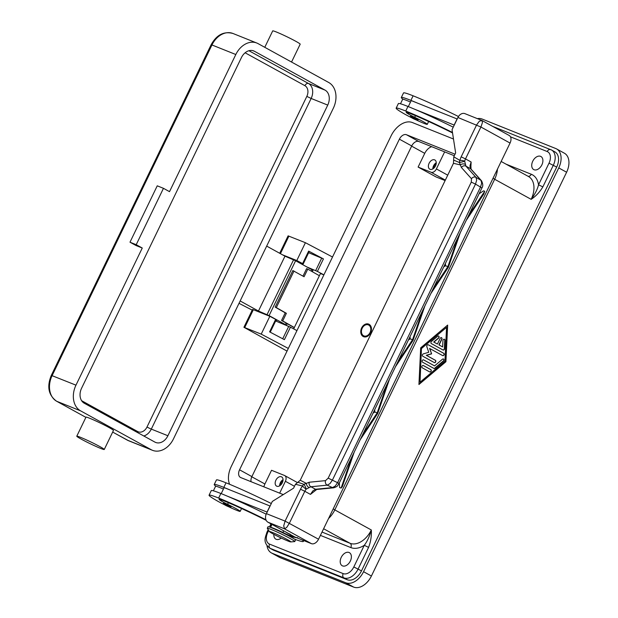 <?xml version="1.0" encoding="UTF-8"?>
<svg xmlns="http://www.w3.org/2000/svg" width="618" height="618" viewBox="0 0 618 618"><rect width="100%" height="100%" fill="white"/><g stroke="black" fill="none" stroke-linecap="round" stroke-linejoin="round"><path stroke-width="0.93" d="M362.202 328.235A5.933 4.465 -68.2 0 1 368.699 325.06A5.933 4.465 -68.2 0 1 370.051 332.554A5.933 4.465 -68.2 0 1 363.546 335.728A5.933 4.465 -68.2 0 1 362.202 328.235M368.382 324.01A6.783 5.098 -68.2 0 1 370.089 332.654A6.783 5.098 -68.2 0 1 363.345 336.578M361.638 327.926A6.783 5.098 -68.2 0 1 368.645 324.102A6.783 5.098 -68.2 0 1 370.607 332.863A6.783 5.098 -68.2 0 1 363.6 336.694A6.783 5.098 -68.2 0 1 361.638 327.926M445.122 180.572L436.053 176.941L418.116 167.069L424.744 153.357A10.174 6.674 118.8 0 1 431.688 146.682M263.871 486.829A10.174 6.674 118.8 0 1 264.906 483.994L271.534 470.283L284.496 475.474A5.083 3.337 118.8 0 1 284.736 475.59A5.083 3.337 118.8 0 1 285.392 481.291L279.66 493.156M477.397 118.641A16.956 11.124 118.8 0 1 482.133 119.035L555.752 148.529A16.956 11.124 118.8 0 1 556.563 148.907L564.412 153.225A16.956 11.124 118.8 0 1 566.606 172.237L371.41 576.015A16.956 11.124 118.8 0 1 353.674 587.1L280.054 557.606A16.956 11.124 118.8 0 1 279.243 557.227L271.395 552.909A16.956 11.124 118.8 0 1 266.999 545.686M556.563 148.907A16.956 11.124 118.8 0 1 558.757 167.918L363.562 571.696A16.956 11.124 118.8 0 1 345.825 582.782L272.206 553.288A16.956 11.124 118.8 0 1 271.395 552.909M501.159 161.468L528.521 176.532A20.348 13.349 118.8 0 1 531.156 199.336C534.972 194.222 537.436 189.378 538.541 184.813L542.859 186.875L553.319 165.238A13.565 8.899 -61.2 0 0 551.565 150.027L554.925 151.881A13.565 8.899 118.8 0 1 556.687 167.092L361.491 570.87A13.565 8.899 118.8 0 1 347.301 579.738L273.674 550.244A13.565 8.899 118.8 0 1 273.032 549.935L269.664 548.089A13.565 8.899 -61.2 0 0 270.313 548.39L343.94 577.884A13.565 8.899 -61.2 0 0 358.123 569.016L368.591 547.378L364.272 545.315C367.246 541.422 369.595 536.316 371.318 529.981L334.809 509.896M445.918 361.731L418.934 384.504L420.688 347.849L447.664 325.076L445.918 361.731L447.447 325.261M418.95 384.234L445.709 361.646M421.453 348.305L420.047 382.218L444.945 361.198L446.559 327.362L421.453 348.305L420.047 382.218M446.559 327.362L421.661 348.382M349.039 552.492A7.462 4.898 118.8 0 1 349.394 552.662A7.462 4.898 118.8 0 1 350.228 561.291A7.462 4.898 118.8 0 1 342.557 565.903A7.462 4.898 118.8 0 1 342.202 565.733A7.462 4.898 118.8 0 1 341.368 557.104A7.462 4.898 118.8 0 1 349.039 552.492M540.557 156.331A7.462 4.898 118.8 0 1 540.912 156.501A7.462 4.898 118.8 0 1 541.739 165.13A7.462 4.898 118.8 0 1 534.068 169.741A7.462 4.898 118.8 0 1 533.713 169.571A7.462 4.898 118.8 0 1 532.886 160.943A7.462 4.898 118.8 0 1 540.557 156.331M281.221 538.031A7.462 4.898 118.8 0 1 276.192 539.313A7.462 4.898 118.8 0 1 275.837 539.151A7.462 4.898 118.8 0 1 273.867 534.338M442.99 349.989L431.349 343.585A1.275 0.958 -68.2 0 1 431.449 341.476L437.675 336.215A1.275 0.958 -68.2 0 1 438.579 338.162L433.913 342.102L437.436 344.041L440.194 338.332A1.275 0.958 -68.2 0 1 441.878 339.251L439.112 344.968L442.635 346.907L442.944 340.564A1.275 0.958 -68.2 0 1 444.952 340.224L444.543 348.683A1.275 0.958 -68.2 0 1 442.99 349.989M422.225 367.795A1.275 0.958 -68.2 0 1 423.33 365.508L430.893 369.672A1.275 0.958 -68.2 0 1 429.788 371.959L422.225 367.795M433.944 368.452L422.496 362.156A1.275 0.958 -68.2 0 1 423.6 359.869L434.562 365.902L442.55 359.158A1.275 0.958 -68.2 0 1 443.454 361.097L434.948 368.282A1.275 0.958 -68.2 0 1 433.944 368.452M429.796 348.521L431.619 353.867L426.482 355.373L435.427 360.302A1.275 0.958 -68.2 0 1 434.323 362.588L422.782 356.231A1.275 0.958 -68.2 0 1 423.284 353.898L428.753 352.283L426.814 346.605A1.275 0.958 -68.2 0 1 428.305 344.805L443.824 353.349A1.275 0.958 -68.2 0 1 442.72 355.628L429.587 348.436L431.619 353.867M442.967 349.981A1.275 0.958 111.8 0 0 444.334 348.598L444.744 340.139A1.275 0.958 111.8 0 0 444.311 339.182M442.635 346.907L438.904 344.883L441.669 339.174A1.275 0.958 111.8 0 0 441.399 337.575M437.436 344.041L433.705 342.024L438.371 338.077A1.275 0.958 111.8 0 0 438.494 335.976M429.773 371.943A1.275 0.958 111.8 0 0 430.692 369.587L423.145 365.439M433.921 368.436A1.275 0.958 111.8 0 0 434.74 368.197L443.245 361.012A1.275 0.958 111.8 0 0 443.369 358.911M434.562 365.902L423.415 359.8M442.697 355.62A1.275 0.958 111.8 0 0 443.616 353.264L428.12 344.736M434.3 362.573A1.275 0.958 111.8 0 0 435.219 360.217L426.273 355.296L431.41 353.782M281.391 476.779A5.253 3.445 118.8 0 1 281.638 476.895A5.253 3.445 118.8 0 1 282.225 482.975A5.253 3.445 118.8 0 1 276.825 486.227A5.253 3.445 118.8 0 1 276.57 486.103A5.253 3.445 118.8 0 1 275.983 480.024A5.253 3.445 118.8 0 1 281.391 476.779M418.116 167.069L431.078 172.26A5.083 3.337 -61.2 0 0 436.393 168.938L444.643 151.873M434.601 159.853A5.253 3.445 118.8 0 1 434.848 159.969A5.253 3.445 118.8 0 1 435.435 166.049A5.253 3.445 118.8 0 1 430.035 169.293A5.253 3.445 118.8 0 1 429.78 169.177A5.253 3.445 118.8 0 1 429.193 163.098A5.253 3.445 118.8 0 1 434.601 159.853M436.2 163.716A4.171 2.735 -61.2 0 0 433.674 168.312M436.254 162.719A5.253 3.445 -61.2 0 0 432.863 168.892M282.99 480.649A4.171 2.735 -61.2 0 0 280.464 485.238M283.044 479.653A5.253 3.445 -61.2 0 0 279.653 485.825M412.33 118.084A14.415 0.873 25.8 0 1 404.218 113.836A40.108 2.426 25.8 0 1 396.153 108.181A40.108 2.426 25.8 0 1 405.748 111.039A54.253 3.283 25.8 0 1 452.469 132.445M452.546 132.955A47.478 2.874 -154.2 0 0 410.228 113.511A16.956 1.027 -154.2 0 0 406.173 112.298A16.956 1.027 -154.2 0 0 408.413 114.006A8.474 0.51 -154.2 0 0 414.693 117.296A14.415 0.873 25.8 0 1 424.373 122.31A14.415 0.873 25.8 0 1 427.27 124.342A14.415 0.873 25.8 0 1 415.505 119.622M410.476 116.23L418.108 119.915L416.393 120C412.453 118.486 410.483 117.227 410.476 116.23M396.153 108.181L398.363 103.608A40.108 2.426 25.8 0 1 407.957 106.466A54.253 3.283 25.8 0 1 414.361 109.116A54.253 3.283 25.8 0 1 453.249 127.161M400.479 103.793L402.658 99.289A18.648 1.128 -154.2 0 1 403.029 99.243A18.648 1.128 25.8 0 1 410.514 102.047M403.029 99.243A40.108 2.426 25.8 0 1 401.314 97.513L403.523 92.939A40.108 2.426 25.8 0 1 413.11 95.805A54.253 3.283 25.8 0 1 458.463 116.524M401.314 97.513A40.108 2.426 25.8 0 1 410.9 100.379A54.253 3.283 25.8 0 1 417.305 103.021L411.225 100.587L408.313 106.613M414.361 109.116L454.145 125.052L457.088 118.957L417.305 103.021M213.388 490.808L215.566 486.312A18.648 1.128 25.8 0 1 215.937 486.258A40.108 2.426 25.8 0 1 214.222 484.527L216.431 479.962A40.108 2.426 25.8 0 1 226.018 482.82A54.253 3.283 25.8 0 1 271.31 503.515M214.222 484.527A40.108 2.426 25.8 0 1 223.809 487.393A54.253 3.283 25.8 0 1 230.213 490.043L270.097 506.034M266.204 520.348A47.478 2.874 -154.2 0 0 223.137 500.526A16.956 1.027 -154.2 0 0 219.081 499.313A16.956 1.027 -154.2 0 0 221.321 501.02A8.474 0.51 -154.2 0 0 227.602 504.319A14.415 0.873 25.8 0 1 237.281 509.332A14.415 0.873 25.8 0 1 240.178 511.364A14.415 0.873 25.8 0 1 228.413 506.636M225.238 505.099A14.415 0.873 25.8 0 1 217.127 500.85A40.108 2.426 25.8 0 1 209.062 495.196A40.108 2.426 25.8 0 1 218.656 498.062A54.253 3.283 25.8 0 1 265.941 519.746M302.217 539.954A54.253 3.283 25.8 0 1 303.376 541.414A54.253 3.283 25.8 0 1 294.585 539.166M289.857 534.4A11.866 0.718 -154.2 0 0 289.541 534.23A8.474 0.51 25.8 0 1 286.196 532.237M271.982 524.419L270.545 527.378A12.715 0.772 25.8 0 1 282.874 532.484A11.866 0.718 -154.2 0 0 294.377 537.251A11.866 0.718 -154.2 0 0 294.168 536.965M223.384 503.245L231.016 506.938L229.301 507.015C225.114 505.354 223.144 504.103 223.384 503.245M288.019 535.466A8.474 0.51 -154.2 0 0 287.177 534.987A8.474 0.51 -154.2 0 0 276.254 529.773M269.494 531.65L267.331 528.375A15.257 0.927 25.8 0 1 267.3 528.251L268.034 526.729A15.257 0.927 25.8 0 1 276.455 529.865A15.257 0.927 25.8 0 1 291.109 537.112A15.257 0.927 25.8 0 1 295.512 540.008L294.778 541.538A15.257 0.927 25.8 0 1 294.662 541.584L290.754 541.924A11.866 0.718 25.8 0 1 283.786 539.22A11.866 0.718 25.8 0 1 272.893 533.813A11.866 0.718 25.8 0 1 269.494 531.65A11.866 0.718 25.8 0 1 275.52 533.774A11.866 0.718 25.8 0 1 287.416 539.63A11.866 0.718 25.8 0 1 290.754 541.924M267.3 528.251A15.257 0.927 25.8 0 1 275.713 531.387A15.257 0.927 25.8 0 1 290.367 538.633A15.257 0.927 25.8 0 1 294.778 541.538M209.062 495.196L211.271 490.622A40.108 2.426 25.8 0 1 220.865 493.488A54.253 3.283 25.8 0 1 227.269 496.138A54.253 3.283 25.8 0 1 266.173 514.191M215.937 486.258A18.648 1.128 25.8 0 1 223.422 489.062M221.221 493.627L224.133 487.61L230.213 490.043M481.746 120.386L464.937 113.65A6.783 5.098 111.8 0 0 461.329 113.89A6.783 5.098 111.8 0 0 457.93 117.482L452.036 129.664L455.644 152.94L453.774 156.802L453.465 163.314L300.255 480.24L306.381 483.4A3.391 2.086 55.8 0 0 309.178 487.61L310.947 486.752L327.208 485.153L329.989 483.608L332.407 480.101L475.505 184.094L471.279 182.125L328.181 478.139L325.524 480.634L309.263 482.233L303.871 484.319A3.391 2.518 103.2 0 0 302.596 485.995A10.174 6.674 -61.2 0 0 300.502 489.224L285.083 521.113L266.42 513.643A6.783 5.098 111.8 0 0 265.647 518.672A6.783 5.098 111.8 0 0 267.957 522.202L284.55 528.846L286.76 527.363L289.402 523.183L304.813 491.287L310.46 494.392L316.725 489.471A3.391 2.75 84.4 0 0 316.725 489.471A3.391 2.75 84.4 0 1 315.504 489.255L312.863 490.893L310.46 494.392M266.42 513.643L272.306 501.453L293.596 488.15L295.458 484.288L300.255 480.24M470.908 166.358L471.14 162.016L465.493 158.911L480.912 127.022L510.059 143.059L318.548 539.22L285.083 521.113L283.708 525.903L284.55 528.846L311.457 543.655L294.863 537.003L267.957 522.202M311.457 543.655A6.783 4.45 -61.2 0 0 315.25 543.044A6.783 4.45 -61.2 0 0 318.548 539.22M269.996 505.98L267.053 512.075L227.269 496.138M457.93 117.482L480.912 127.022L482.434 122.588L482.094 120.549L479.383 121.128L476.594 124.952L461.175 156.848A10.174 6.674 -61.2 0 0 459.977 160.433A3.391 2.557 120.7 0 0 459.421 162.549L453.612 160.07M510.059 143.059A6.783 4.45 -61.2 0 0 510.931 138.262A6.783 4.45 -61.2 0 0 509.178 135.458L482.079 120.541M479.097 193.774L483.531 190.831L484.721 191.263L483.732 194.137L466.235 220.371M354.191 452.144L342.31 486.683L341.121 488.089L339.599 487.532L339.321 482.897M471.472 178.726A3.391 2.858 138.1 0 1 473.604 177.127A3.391 2.858 138.1 0 1 475.999 177.358L481.005 180.363A3.391 2.858 -41.9 0 1 481.561 180.819A3.391 2.858 -41.9 0 1 481.561 180.827L471.047 169.116A3.391 2.858 138.1 0 0 471.047 169.108A3.391 2.858 138.1 0 0 470.491 168.652L481.005 180.363L481.685 183.16L480.503 187.092L475.505 184.094L476.687 180.162L475.999 177.358L465.933 166.149L464.697 161.306L459.421 162.549L461.407 167.517L471.472 178.726L471.279 182.125M471.14 162.016L469.958 165.933L470.491 168.652L465.933 166.149A3.391 2.858 138.1 0 0 463.531 165.918A3.391 2.858 138.1 0 0 461.407 167.517M309.178 487.61L306.211 489.139A3.391 0.757 -139.6 0 1 302.596 485.995L295.458 484.288M309.263 482.233A3.391 2.75 84.4 0 0 309.332 484.891A3.391 2.75 84.4 0 0 310.947 486.752L315.504 489.255L332.484 487.587A3.391 2.75 84.4 0 0 333.697 487.803A3.391 2.75 84.4 0 0 333.712 487.803A3.391 2.75 84.4 0 0 333.929 487.772M328.181 478.139L339.081 483.407L481.901 187.965L480.503 187.092L337.675 482.534L335.265 486.042L332.484 487.587L327.208 485.153A3.391 2.75 84.4 0 1 325.593 483.299A3.391 2.75 84.4 0 1 325.524 480.634M333.712 487.795C338.37 486.289 337.467 485.485 339.073 483.407L339.073 483.415M389.549 379.012L377.668 413.542L360.17 439.777M341.121 488.089L351.735 457.227M373.025 413.187L374.809 411.997L374.678 409.765M408.382 340.047L410.167 338.865L410.035 336.625M443.739 266.906L445.524 265.725L445.393 263.484M397.977 361.561L412.546 339.73L410.167 338.865M412.546 339.73L422.449 310.954M433.334 288.428L447.903 266.597L445.524 265.725M447.903 266.597L457.799 237.814M460.255 232.731L448.359 267.308L430.877 293.504M362.627 434.701L377.189 412.87L387.092 384.087M377.189 412.87L374.809 411.997M424.898 305.871L413.025 340.41L395.528 366.644M468.691 215.288L484.721 191.263M453.465 163.314L460.348 164.906A3.391 2.348 172.6 0 1 465.385 164.496M300.502 489.224L304.813 491.287A6.783 4.45 118.8 0 1 306.211 489.139A3.391 0.672 66.3 0 0 303.956 484.396A3.391 0.672 66.3 0 0 303.871 484.319L297.861 482.249M332.523 257.018L305.408 242.704L288.112 235.86L279.691 253.272M293.674 328.884L320.441 273.527L323.871 274.902M287.03 351.109L243.917 327.277L261.213 334.129L288.328 348.436M261.213 334.129L269.834 316.3L253.341 309.695L252.53 309.456L243.917 327.277M296.941 330.607L290.437 327.177L284.396 339.668L269.602 331.858L275.643 319.367L269.834 316.3M282.449 254.786L296.794 260.533L305.408 242.704M297.119 261.584L303.199 263.979L302.604 263.6L308.637 251.101L323.438 258.911L317.397 271.41L323.902 274.84M296.794 260.533L302.604 263.6M317.397 271.41L306.899 266.968M275.643 319.367L276.238 319.745L270.228 332.19M275.651 320.966L290.437 327.177M308.652 252.7L323.438 258.911M308.637 251.101L309.239 251.487L303.199 263.979M319.382 275.721L307.756 269.124L304.071 276.74L292.839 270.553L275.164 307.115L276.316 307.602L293.998 271.032M276.316 307.602L286.389 313.311L282.712 320.927L294.338 327.525M294.268 327.664L281.553 320.448L285.238 312.832L286.389 313.311M285.238 312.832L275.164 307.115M302.982 276.13L306.598 268.645L307.756 269.124M281.553 320.448L282.712 320.927M240.155 300.958L258.463 311.032L269.085 315.605L285.462 324.612L280.263 322.866M252.206 310.128L239.011 303.322M276.061 320.116A6.783 0.409 25.8 0 1 276.54 320.541A6.783 0.409 25.8 0 1 275.914 320.425M76.779 436.2L85.987 417.158A15.257 0.927 25.8 0 1 89.633 418.247A15.257 0.927 25.8 0 1 104.921 425.354A15.257 0.927 25.8 0 1 113.465 430.437L104.257 449.487A15.257 0.927 -154.2 0 0 95.713 444.396A15.257 0.927 -154.2 0 0 80.425 437.289A15.257 0.927 -154.2 0 0 76.779 436.2A15.257 0.927 -154.2 0 0 85.315 441.291A15.257 0.927 -154.2 0 0 100.603 448.398A15.257 0.927 -154.2 0 0 104.257 449.487M80.587 410.846L151.217 449.711A20.348 15.303 111.8 0 0 152.492 450.313A20.348 15.303 111.8 0 0 173.503 438.826L333.349 108.189A20.348 15.303 111.8 0 0 328.73 82.503L258.1 43.639A20.348 15.303 111.8 0 0 256.825 43.036A20.348 15.303 111.8 0 0 235.813 54.515L169.517 191.65L163.461 188.32L157.242 185.825L129.989 242.202L136.045 245.531L142.264 248.027L75.968 385.161A20.348 15.303 111.8 0 0 80.587 410.846L56.732 401.291A20.348 15.303 -68.2 0 1 52.121 375.605L211.959 44.967L211.147 44.72L51.309 375.365L75.968 385.161M291.549 62.039L300.186 44.179A15.257 0.927 -154.2 0 0 291.642 39.096A15.257 0.927 -154.2 0 0 276.354 31.989A15.257 0.927 -154.2 0 0 272.708 30.9L264.774 47.308M142.264 248.027L136.207 244.697L129.989 242.202M136.207 244.697L163.461 188.32M154.894 442.094L84.264 403.23A11.866 8.93 -68.2 0 1 81.576 388.243L241.414 57.605A11.866 8.93 -68.2 0 1 253.674 50.9A11.866 8.93 -68.2 0 1 254.415 51.255L325.045 90.12A11.866 8.93 -68.2 0 1 327.741 105.099L167.903 435.744A11.866 8.93 -68.2 0 1 155.643 442.442A11.866 8.93 -68.2 0 1 154.894 442.094M312.322 271.719L312.955 270.406L311.974 269.765L295.597 260.75L284.975 256.176L258.463 311.032M284.975 256.176L266.675 246.103M302.503 264.55L302.828 263.871M283.268 494.601L240.757 477.575A6.783 4.45 118.8 0 1 240.433 477.42A6.783 4.45 118.8 0 1 239.552 469.811L399.39 139.174A6.783 4.45 118.8 0 1 406.482 134.739L455.033 154.191M454.292 155.736L418.819 141.522A6.783 4.45 -61.2 0 0 411.719 145.956L251.881 476.602A6.783 4.45 -61.2 0 0 251.07 481.708M229.587 484.28A20.348 13.349 118.8 0 1 231.256 466.49L391.094 135.852A20.348 13.349 118.8 0 1 412.376 122.549L453.488 139.019M328.575 518.479A20.348 13.349 -61.2 0 0 334.84 509.835L494.678 179.189A20.348 13.349 -61.2 0 0 497.451 169.139M424.744 153.357L411.634 146.142M264.906 483.994L251.796 476.787M280.054 557.606L272.206 553.288M353.674 587.1L345.825 582.782M371.41 576.015L363.562 571.696M566.606 172.237L558.757 167.918M494.647 179.251L531.156 199.336C535.837 196.246 539.738 192.09 542.859 186.875M368.591 547.378C370.761 541.638 371.673 535.837 371.318 529.981A20.348 13.349 118.8 0 1 350.035 543.284L323.616 528.738M361.491 570.87L353.813 566.953A10.174 6.674 118.8 0 1 343.168 573.604L269.541 544.11A10.174 6.674 118.8 0 1 267.741 532.477L268.714 530.468M556.687 167.092L549.008 163.175L538.541 184.813A23.739 15.574 -61.2 0 0 531.271 174.253L505.995 164.133M510.476 136.825L547.2 151.541A10.174 6.674 118.8 0 1 549.008 163.175M492.716 126.396L551.565 150.027A13.565 8.899 -61.2 0 0 550.916 149.726A3.391 2.549 111.8 0 0 550.708 149.626A3.391 2.549 111.8 0 0 548.9 149.741A3.391 2.549 111.8 0 0 547.2 151.541M528.019 176.254A3.391 2.549 111.8 0 0 529.572 176.053A3.391 2.549 111.8 0 0 531.271 174.253M320.402 535.381L350.808 547.563A23.739 15.574 -61.2 0 0 364.272 545.315L353.813 566.953M270.259 527.27L271.711 524.265M347.301 579.738L343.94 577.884A3.391 2.549 -68.2 0 1 342.781 576.115A3.391 2.549 -68.2 0 1 343.168 573.604M269.541 544.11A3.391 2.549 111.8 0 0 269.162 546.629A3.391 2.549 111.8 0 0 270.313 548.39L273.674 550.244M267.741 532.477L266.93 532.237L268.173 529.657M350.808 547.563A3.391 2.549 111.8 0 0 351.194 545.045A3.391 2.549 111.8 0 0 350.035 543.284L322.009 532.052M294.492 486.296L285.392 481.291M447.733 175.172L436.393 168.938M445.346 180.108L431.078 172.26M416.354 119.977L411.642 117.389L416.354 119.977M415.481 115.674L414.693 117.296M407.957 106.466L405.748 111.039M408.907 112.994L408.413 114.006M413.11 95.805L410.9 100.379M223.809 487.393L226.018 482.82M295.96 537.444L291.248 535.505L291.07 535.08L292.414 535.659M224.55 504.404L229.263 506.999L224.55 504.404M282.874 532.484L283.67 530.847M218.656 498.062L220.865 493.488M227.602 504.319L228.382 502.697M221.321 501.02L221.816 500.016M453.774 156.802L459.977 160.433A3.391 1.143 10.7 0 1 464.697 161.306A6.783 4.45 118.8 0 1 465.493 158.911L461.175 156.848M244.728 327.525L253.341 309.695M280.425 253.674L288.923 236.099M315.674 270.599L321.715 258.1M282.712 338.78L288.714 326.366M152.492 450.313L128.637 440.758A20.348 15.303 -68.2 0 1 127.362 440.155L112.669 432.075M127.053 439.985A3.391 2.225 -61.2 0 0 127.2 440.078A3.391 2.225 -61.2 0 0 127.362 440.155L151.217 449.711M56.57 401.213L85.894 417.351L56.732 401.291A3.391 2.225 -61.2 0 1 56.57 401.213C48.467 395.234 46.713 386.621 51.309 375.365L51.309 375.381M235.813 54.515L211.959 44.967A20.348 15.303 -68.2 0 1 232.978 33.48C223.894 31.055 216.617 34.801 211.147 44.72M254.415 51.255L252.893 50.645M327.741 105.099L311.148 98.455A11.866 8.93 111.8 0 0 308.459 83.469A3.391 2.225 -61.2 0 0 306.559 83.778A3.391 2.225 -61.2 0 0 304.913 85.686A8.474 6.381 -68.2 0 1 306.829 96.393L146.991 427.03L149.185 428.15L151.31 429.101L311.148 98.455L306.829 96.393M245.114 52.785L304.913 85.686M146.991 427.03A8.474 6.381 -68.2 0 1 137.706 431.565A3.391 2.225 -61.2 0 0 137.374 432.453M143.793 435.984A11.866 8.93 111.8 0 0 151.31 429.101L167.903 435.744M137.706 431.565L81.622 400.703M325.045 90.12L308.459 83.469L248.938 50.722M311.974 269.765L311.31 271.14M286.196 323.083L285.462 324.612M295.597 260.75L269.085 315.605M293.573 259.776L267.061 314.624M239.552 469.811L251.881 476.602M406.482 134.739L418.819 141.522M399.39 139.174L411.719 145.956M333.195 508.923L334.84 509.835M493.033 178.285L494.678 179.189M269.463 526.992L270.978 523.863M266.93 532.237C265.269 537.784 262.635 542.148 269.664 548.089M297.212 482.457L284.736 475.59M428.645 121.499L427.27 124.342M240.178 511.364L241.553 508.514M289.904 533.921C289.657 534.771 291.634 536.03 295.821 537.691L297.536 537.606M303.376 541.414L303.778 540.58M333.697 487.803L316.717 489.471M481.893 187.965C483.152 186.373 483.044 183.994 481.553 180.819M470.916 166.281L471.055 169.123M128.637 440.758L112.669 432.082M256.825 43.036L232.978 33.48M286.435 325.261L287.216 323.662"/></g></svg>
